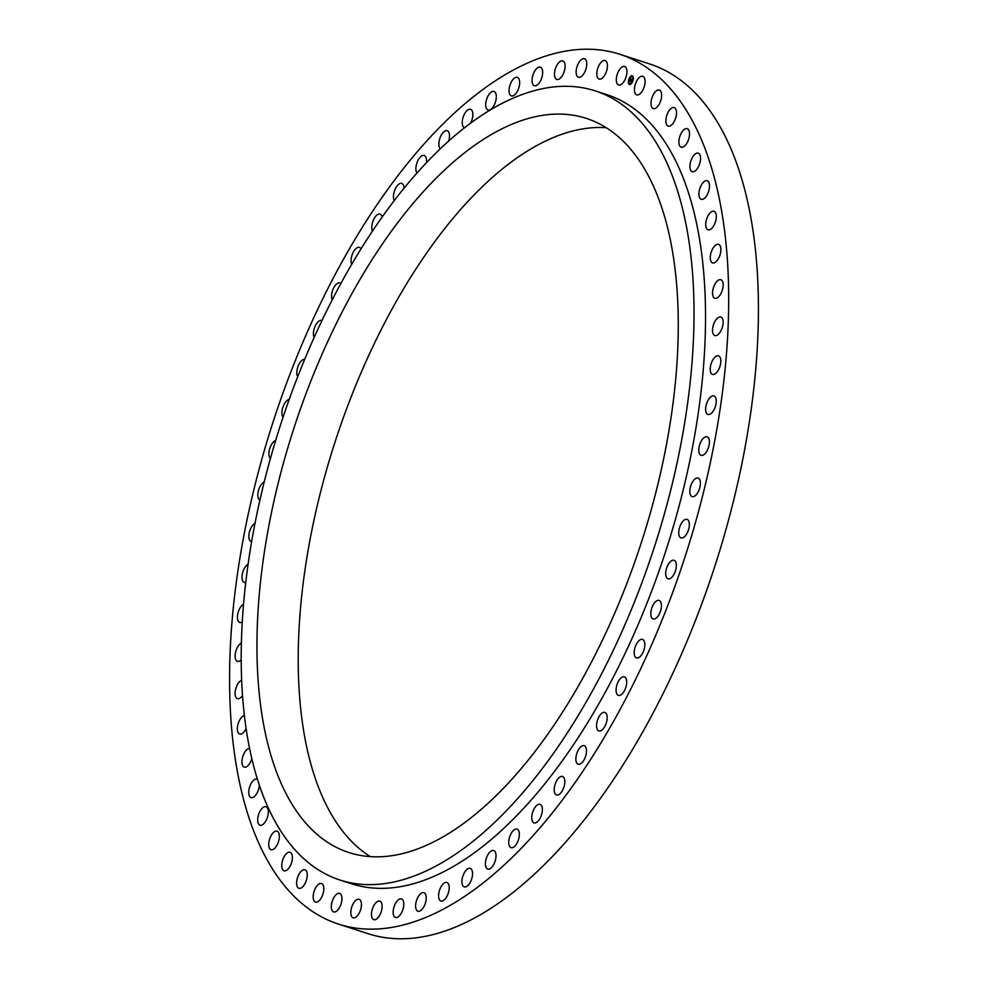 <?xml version="1.0" encoding="UTF-8"?>
<svg xmlns="http://www.w3.org/2000/svg" width="988" height="988" viewBox="0 0 988 988"><rect width="100%" height="100%" fill="white"/><g stroke="black" fill="none" stroke-linecap="round" stroke-linejoin="round"><path stroke-width="1.48" d="M644.769 78.978A9.732 4.619 -72.1 0 0 642.743 76.311A9.732 4.619 -72.1 0 0 636.519 81.312A9.732 4.619 -72.1 0 0 634.716 92.168A9.732 4.619 -72.1 0 0 636.741 94.836A9.732 4.619 -72.1 0 0 642.978 89.822A9.732 4.619 -72.1 0 0 644.769 78.978M338.365 924.064L368.104 933.697A457.086 216.705 -72.1 0 0 450.281 929.128A457.086 216.705 -72.1 0 0 737.023 486.145A457.086 216.705 -72.1 0 0 649.635 63.936L619.896 54.303A457.086 216.705 -72.1 0 0 537.719 58.872A457.086 216.705 -72.1 0 0 250.977 501.855A457.086 216.705 -72.1 0 0 338.365 924.064A457.086 216.705 -72.1 0 0 420.53 919.507A457.086 216.705 -72.1 0 0 707.272 476.525A457.086 216.705 -72.1 0 0 619.896 54.303M606.212 127.687A385.789 182.904 -72.1 0 0 371.179 350.184A385.789 182.904 -72.1 0 0 309.812 760.143A385.789 182.904 -72.1 0 0 370.278 856.584M268.538 746.78A385.789 182.904 -72.1 0 0 348.801 852.496A385.789 182.904 -72.1 0 0 595.591 654.031A385.789 182.904 -72.1 0 0 666.678 224.128A385.789 182.904 -72.1 0 0 586.415 118.412A385.789 182.904 -72.1 0 0 339.625 316.889A385.789 182.904 -72.1 0 0 268.538 746.78M414.441 875.874A414.701 196.612 -72.1 0 0 674.606 473.968A414.701 196.612 -72.1 0 0 595.319 90.908A414.701 196.612 -72.1 0 0 520.775 95.046A414.701 196.612 -72.1 0 0 260.622 496.952A414.701 196.612 -72.1 0 0 339.897 880.012A414.701 196.612 -72.1 0 0 414.441 875.874M339.897 880.012L351.419 883.741A414.701 196.612 -72.1 0 0 425.964 879.592A414.701 196.612 -72.1 0 0 686.117 477.698A414.701 196.612 -72.1 0 0 606.842 94.638L595.319 90.908M626.454 68.481A9.732 4.619 -72.1 0 0 624.626 66.443A9.732 4.619 -72.1 0 0 618.192 71.865A9.732 4.619 -72.1 0 0 616.796 82.918A9.732 4.619 -72.1 0 0 618.624 84.968A9.732 4.619 -72.1 0 0 625.058 79.546A9.732 4.619 -72.1 0 0 626.454 68.481M606.718 62.046A9.732 4.619 -72.1 0 0 605.125 60.552A9.732 4.619 -72.1 0 0 598.506 66.394A9.732 4.619 -72.1 0 0 597.542 77.583A9.732 4.619 -72.1 0 0 599.136 79.077A9.732 4.619 -72.1 0 0 605.755 73.236A9.732 4.619 -72.1 0 0 606.718 62.046M585.748 59.725A9.732 4.619 -72.1 0 0 584.451 58.7A9.732 4.619 -72.1 0 0 577.634 64.986A9.732 4.619 -72.1 0 0 577.153 76.212A9.732 4.619 -72.1 0 0 578.449 77.237A9.732 4.619 -72.1 0 0 585.267 70.951A9.732 4.619 -72.1 0 0 585.748 59.725M563.765 61.54A9.732 4.619 -72.1 0 0 562.789 60.91A9.732 4.619 -72.1 0 0 555.799 67.629A9.732 4.619 -72.1 0 0 555.812 78.818A9.732 4.619 -72.1 0 0 556.787 79.435A9.732 4.619 -72.1 0 0 563.778 72.717A9.732 4.619 -72.1 0 0 563.765 61.54M540.955 67.468A9.732 4.619 -72.1 0 0 540.35 67.159A9.732 4.619 -72.1 0 0 533.187 74.322A9.732 4.619 -72.1 0 0 533.73 85.376A9.732 4.619 -72.1 0 0 534.347 85.684A9.732 4.619 -72.1 0 0 541.51 78.521A9.732 4.619 -72.1 0 0 540.955 67.468M517.551 77.459A9.732 4.619 -72.1 0 0 517.341 77.373A9.732 4.619 -72.1 0 0 510.03 84.993A9.732 4.619 -72.1 0 0 511.129 95.824A9.732 4.619 -72.1 0 0 511.352 95.898A9.732 4.619 -72.1 0 0 518.663 88.29A9.732 4.619 -72.1 0 0 517.551 77.459M493.778 91.415A9.732 4.619 -72.1 0 0 486.541 99.541A9.732 4.619 -72.1 0 0 488.01 110.001A9.732 4.619 -72.1 0 0 488.22 110.063A9.732 4.619 -72.1 0 0 495.47 101.925A9.732 4.619 -72.1 0 0 494 91.476A9.732 4.619 -72.1 0 0 493.778 91.415M470.547 123.265A9.732 4.619 -72.1 0 0 470.547 109.31A9.732 4.619 -72.1 0 0 469.868 109.199A9.732 4.619 -72.1 0 0 462.952 117.831A9.732 4.619 -72.1 0 0 464.545 127.835M448.676 141.148A9.732 4.619 -72.1 0 0 447.206 130.712A9.732 4.619 -72.1 0 0 446.045 130.651A9.732 4.619 -72.1 0 0 439.734 138.789A9.732 4.619 -72.1 0 0 440.413 148.793M426.347 162.909A9.732 4.619 -72.1 0 0 424.198 155.487A9.732 4.619 -72.1 0 0 422.543 155.548A9.732 4.619 -72.1 0 0 416.763 163.465A9.732 4.619 -72.1 0 0 416.998 173.122M404.067 188.325A9.732 4.619 -72.1 0 0 401.746 183.373A9.732 4.619 -72.1 0 0 399.584 183.657A9.732 4.619 -72.1 0 0 394.286 191.462A9.732 4.619 -72.1 0 0 394.311 200.663M382.171 217.125A9.732 4.619 -72.1 0 0 380.071 214.124A9.732 4.619 -72.1 0 0 377.391 214.717A9.732 4.619 -72.1 0 0 372.538 222.448A9.732 4.619 -72.1 0 0 372.501 231.18M361.015 249.013A9.732 4.619 -72.1 0 0 359.385 247.432A9.732 4.619 -72.1 0 0 356.174 248.408A9.732 4.619 -72.1 0 0 351.74 264.376M340.872 283.63A9.732 4.619 -72.1 0 0 339.872 282.988A9.732 4.619 -72.1 0 0 336.142 284.433A9.732 4.619 -72.1 0 0 332.24 299.932M322.026 320.544A9.732 4.619 -72.1 0 0 321.73 320.433A9.732 4.619 -72.1 0 0 317.494 322.421A9.732 4.619 -72.1 0 0 314.172 337.513M304.736 359.323A9.732 4.619 -72.1 0 0 300.389 362.016A9.732 4.619 -72.1 0 0 297.721 376.749M289.225 399.461A9.732 4.619 -72.1 0 0 285.013 402.832A9.732 4.619 -72.1 0 0 283.074 417.245M275.677 440.487A9.732 4.619 -72.1 0 0 271.515 444.489A9.732 4.619 -72.1 0 0 270.416 458.543M264.228 481.922A9.732 4.619 -72.1 0 0 260.005 486.565A9.732 4.619 -72.1 0 0 259.881 500.187M254.99 523.319A9.732 4.619 -72.1 0 0 250.606 528.679A9.732 4.619 -72.1 0 0 251.15 541.572A9.732 4.619 -72.1 0 0 251.607 541.671M248.05 564.234A9.732 4.619 -72.1 0 0 243.419 570.409A9.732 4.619 -72.1 0 0 244.32 582.426A9.732 4.619 -72.1 0 0 245.691 582.451M243.48 604.286A9.732 4.619 -72.1 0 0 238.491 611.35A9.732 4.619 -72.1 0 0 239.726 622.489A9.732 4.619 -72.1 0 0 242.196 622.032M241.307 643.065A9.732 4.619 -72.1 0 0 235.885 651.117A9.732 4.619 -72.1 0 0 237.416 661.343A9.732 4.619 -72.1 0 0 241.121 659.922M241.566 680.238A9.732 4.619 -72.1 0 0 235.613 689.328A9.732 4.619 -72.1 0 0 237.404 698.64A9.732 4.619 -72.1 0 0 242.431 695.638M244.283 715.46A9.732 4.619 -72.1 0 0 237.7 725.612A9.732 4.619 -72.1 0 0 239.689 733.998A9.732 4.619 -72.1 0 0 246.024 728.761M249.47 748.459A9.732 4.619 -72.1 0 0 242.097 759.611A9.732 4.619 -72.1 0 0 244.246 767.096A9.732 4.619 -72.1 0 0 251.755 758.87M257.275 779.162A9.732 4.619 -72.1 0 0 257.041 779.075A9.732 4.619 -72.1 0 0 248.791 791.018A9.732 4.619 -72.1 0 0 251.038 797.6A9.732 4.619 -72.1 0 0 259.288 785.658A9.732 4.619 -72.1 0 0 259.313 785.435M257.695 819.509A9.732 4.619 -72.1 0 0 260.005 825.227A9.732 4.619 -72.1 0 0 265.352 821.757A9.732 4.619 -72.1 0 0 268.316 812.42A9.732 4.619 -72.1 0 0 266.007 806.69A9.732 4.619 -72.1 0 0 260.659 810.16A9.732 4.619 -72.1 0 0 257.695 819.509M268.736 844.814A9.732 4.619 -72.1 0 0 271.045 849.705A9.732 4.619 -72.1 0 0 276.628 845.876A9.732 4.619 -72.1 0 0 279.357 836.058A9.732 4.619 -72.1 0 0 277.048 831.18A9.732 4.619 -72.1 0 0 271.465 835.008A9.732 4.619 -72.1 0 0 268.736 844.814M281.802 866.711A9.732 4.619 -72.1 0 0 284.062 870.799A9.732 4.619 -72.1 0 0 289.867 866.587A9.732 4.619 -72.1 0 0 292.337 856.361A9.732 4.619 -72.1 0 0 290.064 852.274A9.732 4.619 -72.1 0 0 284.26 856.485A9.732 4.619 -72.1 0 0 281.802 866.711M296.758 884.952A9.732 4.619 -72.1 0 0 298.932 888.311A9.732 4.619 -72.1 0 0 304.946 883.704A9.732 4.619 -72.1 0 0 307.107 873.133A9.732 4.619 -72.1 0 0 304.934 869.786A9.732 4.619 -72.1 0 0 298.919 874.38A9.732 4.619 -72.1 0 0 296.758 884.952M313.48 899.401A9.732 4.619 -72.1 0 0 315.505 902.069A9.732 4.619 -72.1 0 0 321.742 897.055A9.732 4.619 -72.1 0 0 323.533 886.199A9.732 4.619 -72.1 0 0 321.508 883.531A9.732 4.619 -72.1 0 0 315.283 888.545A9.732 4.619 -72.1 0 0 313.48 899.401M331.795 909.886A9.732 4.619 -72.1 0 0 333.635 911.936A9.732 4.619 -72.1 0 0 340.057 906.515A9.732 4.619 -72.1 0 0 341.453 895.449A9.732 4.619 -72.1 0 0 339.625 893.399A9.732 4.619 -72.1 0 0 333.191 898.833A9.732 4.619 -72.1 0 0 331.795 909.886M351.53 916.321A9.732 4.619 -72.1 0 0 353.124 917.815A9.732 4.619 -72.1 0 0 359.756 911.973A9.732 4.619 -72.1 0 0 360.706 900.784A9.732 4.619 -72.1 0 0 359.126 899.29A9.732 4.619 -72.1 0 0 352.494 905.144A9.732 4.619 -72.1 0 0 351.53 916.321M372.501 918.642A9.732 4.619 -72.1 0 0 373.797 919.667A9.732 4.619 -72.1 0 0 380.615 913.381A9.732 4.619 -72.1 0 0 381.109 902.155A9.732 4.619 -72.1 0 0 379.8 901.142A9.732 4.619 -72.1 0 0 372.982 907.416A9.732 4.619 -72.1 0 0 372.501 918.642M394.484 916.839A9.732 4.619 -72.1 0 0 395.472 917.457A9.732 4.619 -72.1 0 0 402.462 910.738A9.732 4.619 -72.1 0 0 402.437 899.549A9.732 4.619 -72.1 0 0 401.461 898.932A9.732 4.619 -72.1 0 0 394.471 905.65A9.732 4.619 -72.1 0 0 394.484 916.839M417.294 910.911A9.732 4.619 -72.1 0 0 417.912 911.22A9.732 4.619 -72.1 0 0 425.062 904.045A9.732 4.619 -72.1 0 0 424.519 892.991A9.732 4.619 -72.1 0 0 423.901 892.683A9.732 4.619 -72.1 0 0 416.751 899.858A9.732 4.619 -72.1 0 0 417.294 910.911M440.697 900.92A9.732 4.619 -72.1 0 0 440.907 900.994A9.732 4.619 -72.1 0 0 448.219 893.374A9.732 4.619 -72.1 0 0 447.119 882.543A9.732 4.619 -72.1 0 0 446.909 882.469A9.732 4.619 -72.1 0 0 439.586 890.089A9.732 4.619 -72.1 0 0 440.697 900.92M464.471 886.952A9.732 4.619 -72.1 0 0 471.708 878.826A9.732 4.619 -72.1 0 0 470.251 868.366A9.732 4.619 -72.1 0 0 470.029 868.316A9.732 4.619 -72.1 0 0 462.779 876.442A9.732 4.619 -72.1 0 0 464.249 886.903A9.732 4.619 -72.1 0 0 464.471 886.952M488.381 869.168A9.732 4.619 -72.1 0 0 495.309 860.536A9.732 4.619 -72.1 0 0 493.704 850.532A9.732 4.619 -72.1 0 0 493.024 850.421A9.732 4.619 -72.1 0 0 486.096 859.066A9.732 4.619 -72.1 0 0 487.702 869.057A9.732 4.619 -72.1 0 0 488.381 869.168M512.204 847.729A9.732 4.619 -72.1 0 0 518.774 838.664A9.732 4.619 -72.1 0 0 517.045 829.13A9.732 4.619 -72.1 0 0 515.884 829.056A9.732 4.619 -72.1 0 0 509.314 838.12A9.732 4.619 -72.1 0 0 511.043 847.655A9.732 4.619 -72.1 0 0 512.204 847.729M535.706 822.819A9.732 4.619 -72.1 0 0 541.893 813.433A9.732 4.619 -72.1 0 0 540.053 804.356A9.732 4.619 -72.1 0 0 538.398 804.417A9.732 4.619 -72.1 0 0 532.211 813.803A9.732 4.619 -72.1 0 0 534.051 822.893A9.732 4.619 -72.1 0 0 535.706 822.819M558.665 794.71A9.732 4.619 -72.1 0 0 564.444 785.09A9.732 4.619 -72.1 0 0 562.505 776.469A9.732 4.619 -72.1 0 0 560.332 776.741A9.732 4.619 -72.1 0 0 554.564 786.374A9.732 4.619 -72.1 0 0 556.503 794.994A9.732 4.619 -72.1 0 0 558.665 794.71M580.87 763.65A9.732 4.619 -72.1 0 0 586.205 753.881A9.732 4.619 -72.1 0 0 584.18 745.718A9.732 4.619 -72.1 0 0 581.487 746.298A9.732 4.619 -72.1 0 0 576.14 756.079A9.732 4.619 -72.1 0 0 578.178 764.243A9.732 4.619 -72.1 0 0 580.87 763.65M602.075 729.959A9.732 4.619 -72.1 0 0 606.978 720.116A9.732 4.619 -72.1 0 0 604.866 712.41A9.732 4.619 -72.1 0 0 601.655 713.385A9.732 4.619 -72.1 0 0 596.752 723.228A9.732 4.619 -72.1 0 0 598.876 730.935A9.732 4.619 -72.1 0 0 602.075 729.959M622.107 693.934A9.732 4.619 -72.1 0 0 626.553 684.116A9.732 4.619 -72.1 0 0 624.379 676.854A9.732 4.619 -72.1 0 0 620.649 678.299A9.732 4.619 -72.1 0 0 616.203 688.13A9.732 4.619 -72.1 0 0 618.377 695.391A9.732 4.619 -72.1 0 0 622.107 693.934M640.755 655.946A9.732 4.619 -72.1 0 0 644.744 646.226A9.732 4.619 -72.1 0 0 642.521 639.409A9.732 4.619 -72.1 0 0 638.273 641.397A9.732 4.619 -72.1 0 0 634.284 651.129A9.732 4.619 -72.1 0 0 636.519 657.946A9.732 4.619 -72.1 0 0 640.755 655.946M657.86 616.351A9.732 4.619 -72.1 0 0 661.392 606.805A9.732 4.619 -72.1 0 0 659.12 600.432A9.732 4.619 -72.1 0 0 654.377 603.038A9.732 4.619 -72.1 0 0 650.845 612.597A9.732 4.619 -72.1 0 0 653.117 618.957A9.732 4.619 -72.1 0 0 657.86 616.351M673.236 575.535A9.732 4.619 -72.1 0 0 676.311 566.223A9.732 4.619 -72.1 0 0 674.001 560.295A9.732 4.619 -72.1 0 0 668.777 563.568A9.732 4.619 -72.1 0 0 665.702 572.879A9.732 4.619 -72.1 0 0 668.012 578.82A9.732 4.619 -72.1 0 0 673.236 575.535M686.734 533.878A9.732 4.619 -72.1 0 0 687.043 519.379A9.732 4.619 -72.1 0 0 681.362 523.393A9.732 4.619 -72.1 0 0 681.053 537.904A9.732 4.619 -72.1 0 0 686.734 533.878M698.244 491.802A9.732 4.619 -72.1 0 0 698.121 478.081A9.732 4.619 -72.1 0 0 691.995 482.885A9.732 4.619 -72.1 0 0 692.119 496.606A9.732 4.619 -72.1 0 0 698.244 491.802M707.643 449.688A9.732 4.619 -72.1 0 0 707.112 436.795A9.732 4.619 -72.1 0 0 700.578 442.439A9.732 4.619 -72.1 0 0 701.11 455.332A9.732 4.619 -72.1 0 0 707.643 449.688M714.843 407.97A9.732 4.619 -72.1 0 0 713.929 395.941A9.732 4.619 -72.1 0 0 707.025 402.437A9.732 4.619 -72.1 0 0 707.927 414.466A9.732 4.619 -72.1 0 0 714.843 407.97M719.758 367.017A9.732 4.619 -72.1 0 0 718.523 355.89A9.732 4.619 -72.1 0 0 711.286 363.275A9.732 4.619 -72.1 0 0 712.521 374.415A9.732 4.619 -72.1 0 0 719.758 367.017M722.364 327.25A9.732 4.619 -72.1 0 0 720.832 317.024A9.732 4.619 -72.1 0 0 713.299 325.324A9.732 4.619 -72.1 0 0 714.83 335.55A9.732 4.619 -72.1 0 0 722.364 327.25M722.636 289.039A9.732 4.619 -72.1 0 0 720.845 279.74A9.732 4.619 -72.1 0 0 713.064 288.953A9.732 4.619 -72.1 0 0 714.855 298.265A9.732 4.619 -72.1 0 0 722.636 289.039M720.561 252.767A9.732 4.619 -72.1 0 0 718.56 244.369A9.732 4.619 -72.1 0 0 710.582 254.509A9.732 4.619 -72.1 0 0 712.57 262.907A9.732 4.619 -72.1 0 0 720.561 252.767M716.152 218.756A9.732 4.619 -72.1 0 0 714.003 211.284A9.732 4.619 -72.1 0 0 705.864 222.325A9.732 4.619 -72.1 0 0 708.001 229.809A9.732 4.619 -72.1 0 0 716.152 218.756M709.458 187.362A9.732 4.619 -72.1 0 0 707.21 180.767A9.732 4.619 -72.1 0 0 698.961 192.709A9.732 4.619 -72.1 0 0 701.208 199.304A9.732 4.619 -72.1 0 0 709.458 187.362M700.554 158.87A9.732 4.619 -72.1 0 0 698.244 153.152A9.732 4.619 -72.1 0 0 692.909 156.61A9.732 4.619 -72.1 0 0 689.945 165.959A9.732 4.619 -72.1 0 0 692.255 171.677A9.732 4.619 -72.1 0 0 697.59 168.207A9.732 4.619 -72.1 0 0 700.554 158.87M689.513 133.553A9.732 4.619 -72.1 0 0 687.203 128.662A9.732 4.619 -72.1 0 0 681.634 132.503A9.732 4.619 -72.1 0 0 678.892 142.309A9.732 4.619 -72.1 0 0 681.201 147.2A9.732 4.619 -72.1 0 0 686.784 143.371A9.732 4.619 -72.1 0 0 689.513 133.553M676.459 111.669A9.732 4.619 -72.1 0 0 674.187 107.569A9.732 4.619 -72.1 0 0 668.382 111.78A9.732 4.619 -72.1 0 0 665.924 122.006A9.732 4.619 -72.1 0 0 668.184 126.106A9.732 4.619 -72.1 0 0 673.989 121.895A9.732 4.619 -72.1 0 0 676.459 111.669M661.491 93.415A9.732 4.619 -72.1 0 0 659.317 90.056A9.732 4.619 -72.1 0 0 653.303 94.663A9.732 4.619 -72.1 0 0 651.141 105.234A9.732 4.619 -72.1 0 0 653.315 108.594A9.732 4.619 -72.1 0 0 659.342 103.987A9.732 4.619 -72.1 0 0 661.491 93.415M628.936 79.089A4.582 2.174 -72.1 0 0 629.455 84.499A4.582 2.174 -72.1 0 0 632.802 81.201A4.582 2.174 -72.1 0 0 632.283 75.78A4.582 2.174 -72.1 0 0 628.936 79.089M628.986 79.299A4.582 2.174 -72.1 0 0 629.517 84.523M632.332 75.804A4.582 2.174 -72.1 0 0 629.097 79.003M632.542 80.893A3.606 1.717 -72.1 0 0 632.098 76.743A3.606 1.717 -72.1 0 0 632.036 76.731M629.813 83.597A3.606 1.717 -72.1 0 0 629.875 83.61A3.606 1.717 -72.1 0 0 632.444 81.164M632.394 80.967A3.606 1.717 -72.1 0 0 631.974 76.706A3.606 1.717 -72.1 0 0 629.344 79.312A3.606 1.717 -72.1 0 0 629.751 83.572A3.606 1.717 -72.1 0 0 632.394 80.967M630.406 81.399L631.616 79.201L631.406 81.955L630.393 81.424L631.406 81.93M630.752 81.201L631.999 79.225L630.554 81.041M629.43 80.905L630.085 81.078L630.801 78.793L630.307 81.387L629.43 80.905L630.307 81.349M630.221 79.423L629.936 80.275L630.221 79.423M630.455 79.843L630.752 78.546L630.48 79.855M630.924 78.855L630.468 80.04M630.208 80.09L630.085 81.078M631.727 79.262L630.875 81.485"/></g></svg>
